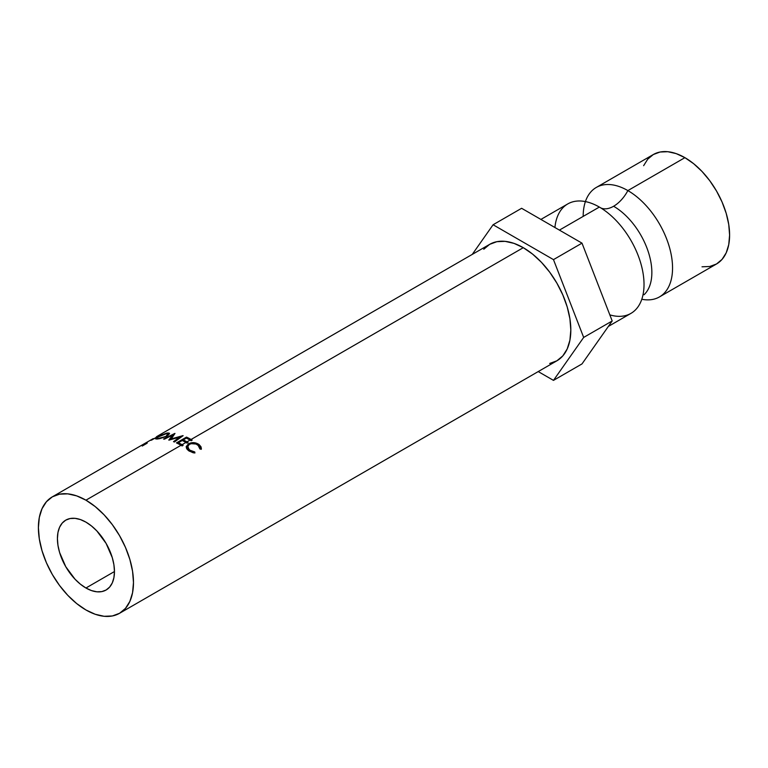 <?xml version="1.0" encoding="UTF-8"?>
<svg xmlns="http://www.w3.org/2000/svg" width="768" height="768" viewBox="0 0 768 768"><rect width="100%" height="100%" fill="white"/><g stroke="black" fill="none" stroke-linecap="round" stroke-linejoin="round"><path stroke-width="1.15" d="M583.181 216.394A63.197 36.49 60 0 1 627.869 190.589A26.89 15.523 -60 0 1 613.603 206.256A54.086 31.229 60 0 1 647.875 250.598A54.086 31.229 60 0 1 644.045 294.749A54.086 31.229 -120 0 0 647.875 250.598A54.086 31.229 -120 0 0 613.603 206.256A26.89 15.523 120 0 0 627.869 190.589A63.197 36.49 60 0 1 671.568 256.646A63.197 36.49 60 0 1 646.118 299.827M85.939 588.01A40.339 23.29 60 0 1 59.587 552.461A40.339 23.29 60 0 1 65.77 520.138A40.339 23.29 60 0 1 85.939 522.134L91.498 525.984L96.854 530.947L106.109 543.427L112.291 557.683L113.914 564.797L114.461 571.536L85.939 588.01L80.371 584.16L75.024 579.197L65.77 566.717L59.587 552.461L57.965 545.347L57.418 538.608L57.965 532.493L59.587 527.251L62.218 523.085L65.77 520.138L70.09 518.534L75.024 518.342L80.371 519.552L85.939 522.134A40.339 23.29 60 0 1 112.291 557.683A40.339 23.29 60 0 1 106.109 590.006L101.789 591.61L96.854 591.802L91.498 590.582L85.939 588.01L114.461 571.536L113.914 577.651L112.291 582.893L109.651 587.059L106.109 590.006A40.339 23.29 60 0 1 85.939 588.01M181.018 445.286L85.939 500.179A67.229 38.813 60 0 1 129.859 559.421A67.229 38.813 60 0 1 119.549 613.296A67.229 38.813 60 0 1 85.939 609.965A67.229 38.813 60 0 1 42.019 550.723A67.229 38.813 60 0 1 52.32 496.848A67.229 38.813 60 0 1 85.939 500.179L181.018 445.286A67.229 38.813 -120 0 0 176.438 442.906L186.499 437.098A67.229 38.813 60 0 1 191.078 439.478A67.229 38.813 60 0 1 192.173 440.122L191.136 440.726A67.229 38.813 -120 0 0 190.042 440.074L186.95 441.859A67.229 38.813 60 0 1 188.045 442.512L187.008 443.107A67.229 38.813 -120 0 0 185.914 442.454L182.045 444.691A67.229 38.813 60 0 1 183.139 445.344L182.112 445.939A67.229 38.813 -120 0 0 181.018 445.286A67.229 38.813 -120 0 0 176.438 442.906L186.499 437.098L186.595 438.23L186.499 437.098A67.229 38.813 -120 0 1 191.078 439.478L523.286 247.68L191.078 439.478A67.229 38.813 -120 0 1 192.173 440.122L191.136 440.726A67.229 38.813 -120 0 0 190.042 440.074A67.229 38.813 -120 0 0 186.374 438.115L183.274 439.901A67.229 38.813 60 0 1 186.95 441.859L190.042 440.074A67.229 38.813 -120 0 0 186.374 438.115L183.274 439.901L183.35 441.053L183.274 439.901A67.229 38.813 -120 0 1 186.95 441.859A67.229 38.813 -120 0 1 188.045 442.512L187.008 443.107A67.229 38.813 -120 0 0 185.914 442.454A67.229 38.813 -120 0 0 182.246 440.506L178.368 442.733A67.229 38.813 60 0 1 182.045 444.691L185.914 442.454A67.229 38.813 -120 0 0 182.246 440.506L178.368 442.733L178.445 443.885L178.368 442.733A67.229 38.813 -120 0 1 182.045 444.691A67.229 38.813 -120 0 1 183.139 445.344L182.112 445.939A67.229 38.813 -120 0 0 181.018 445.286M119.549 613.296L125.462 608.39L129.859 601.43L132.566 592.694L133.478 582.518L132.566 571.277L129.859 559.421L125.462 547.392L119.549 535.661L112.349 524.678L104.131 514.858L95.213 506.592L85.939 500.179L76.666 495.878L67.747 493.853L59.53 494.179L52.32 496.848L46.416 501.754L42.019 508.704L39.312 517.44L38.4 527.626L39.312 538.858L42.019 550.723L46.416 562.752L52.32 574.483L59.53 585.466L67.747 595.286L76.666 603.552L85.939 609.965L95.213 614.266L104.131 616.291L112.349 615.965L119.549 613.296L556.896 360.797A67.229 38.813 -120 0 0 567.206 306.922A67.229 38.813 -120 0 0 523.286 247.68L532.56 254.083L541.478 262.358L549.696 272.179L556.896 283.162L562.81 294.893L567.206 306.922L569.914 318.778L570.826 330.019L569.914 340.195L567.206 348.931L562.81 355.891L556.896 360.797L549.696 363.456M201.389 448.685L201.283 449.299L199.92 448.982L198.931 445.958L196.042 444.038L191.338 443.664L189.322 444.422L187.958 445.613L188.15 448.646L190.666 450.787L194.755 451.958L194.918 452.976L193.171 452.774L188.534 450.662L186.682 448.762L186.173 446.698L188.486 443.798L193.834 442.656L199.094 444.547L200.995 446.774L201.389 448.685M702.019 266.803L709.738 266.496L716.515 263.981A63.197 36.49 -120 0 0 726.202 213.341A63.197 36.49 -120 0 0 684.912 157.661L627.869 190.589A63.197 36.49 60 0 1 669.149 246.278A63.197 36.49 60 0 1 659.462 296.918A63.197 36.49 60 0 1 641.808 299.261M613.603 206.256A26.89 15.523 -60 0 1 600.806 207.926A26.89 15.523 120 0 0 613.603 206.256M608.342 326.429L630.941 313.382A63.197 36.49 -120 0 0 640.627 262.742A63.197 36.49 -120 0 0 599.347 207.062A63.197 36.49 -120 0 0 554.918 227.52M609.821 314.87A63.197 36.49 -120 0 0 643.738 278.419A63.197 36.49 -120 0 0 608.774 213.667A63.197 36.49 -120 0 0 599.347 207.062L559.411 230.112L599.347 207.062A63.197 36.49 -120 0 0 567.754 203.933L540.902 219.427M585.408 201.59A63.197 36.49 60 0 1 596.275 187.459A63.197 36.49 60 0 1 627.869 190.589L684.912 157.661A63.197 36.49 -120 0 0 653.318 154.531L647.76 159.139L643.632 165.677M659.462 296.918L716.515 263.981L722.074 259.373L726.202 252.835L728.746 244.627L729.6 235.056L728.746 224.496L726.202 213.341L722.074 202.042L716.515 191.011L709.738 180.682L702.019 171.456L693.629 163.68L684.912 157.661L676.195 153.619L667.814 151.709L660.086 152.016L653.318 154.531L596.275 187.459M538.224 371.578L553.478 380.381L582 363.917L553.478 380.381L583.67 337.43L612.192 320.966L582 363.917L612.192 320.966L583.67 337.43L553.478 259.622L582 243.149L612.192 320.966L582 243.149L553.478 259.622L493.094 224.755L521.616 208.291L582 243.149L521.616 208.291L493.094 224.755L472.262 254.4L493.094 224.755L553.478 259.622L583.67 337.43L553.478 380.381L538.224 371.578M483.763 249.254L489.667 244.349L496.877 241.68L505.094 241.354L514.013 243.379L523.286 247.68A67.229 38.813 -120 0 0 489.667 244.349L157.459 436.147A67.229 38.813 60 0 1 158.438 435.619L159.773 435.341L151.738 440.035A67.229 38.813 -120 0 0 150.864 440.333L152.746 438.893A67.229 38.813 -120 0 0 152.218 439.181L147.571 441.859A67.229 38.813 -120 0 0 147.398 441.955L52.32 496.848M179.789 437.098L168.998 440.131A67.229 38.813 -120 0 0 168.797 440.083L172.57 435.11L164.41 439.162A67.229 38.813 -120 0 0 163.565 439.046L174.864 433.411A67.229 38.813 60 0 1 174.989 433.43L170.698 439.066L183.005 435.619A67.229 38.813 60 0 1 183.13 435.667L174.394 442.003A67.229 38.813 -120 0 0 173.491 441.638L179.789 437.098L179.914 437.99L179.789 437.098L173.491 441.638A67.229 38.813 -120 0 1 174.394 442.003L183.13 435.667A67.229 38.813 -120 0 0 183.005 435.619L170.698 439.066L170.803 439.594L174.989 433.43A67.229 38.813 -120 0 0 174.864 433.411L163.565 439.046A67.229 38.813 -120 0 1 164.41 439.162L172.57 435.11L168.797 440.083A67.229 38.813 -120 0 1 168.998 440.131L179.789 437.098M152.515 439.018L153.254 438.586L152.515 439.018M146.938 442.234A67.229 38.813 -120 0 1 147.571 441.859L152.218 439.181A67.229 38.813 -120 0 1 152.746 438.893L150.864 440.333A67.229 38.813 -120 0 1 151.738 440.035L160.099 435.11L158.438 435.619A67.229 38.813 -120 0 0 156.998 436.426L156.998 436.426A67.229 38.813 60 0 1 157.459 436.147M166.685 433.104L169.114 433.066L169.526 433.738L166.051 436.589L159.341 438.739L155.501 438.634L160.291 435.533L166.685 433.104M147.302 442.925A67.229 38.813 -120 0 0 146.88 443.357L142.243 446.035M157.162 439.056L167.165 435.994L169.507 433.44L167.674 432.95L157.958 436.79L155.491 438.854L157.162 439.056M167.962 433.709L167.674 432.95L167.962 433.709M158.333 438.912L156.749 438.269L158.698 436.598L166.675 433.546L157.92 437.069L156.758 438.115L158.333 438.912M166.483 436.368L158.16 438.461L166.483 436.368M167.827 433.642L166.349 435.946L168.211 434.15L166.675 433.546M156.182 437.146L157.968 435.936A67.229 38.813 -120 0 0 156.605 436.646A67.229 38.813 -120 0 1 157.968 435.936C159.283 435.312 159.389 435.35 158.304 436.051C159.389 435.35 159.283 435.312 157.968 435.936M172.848 436.166L172.57 435.11L172.848 436.166M186.173 446.698L188.534 450.662L194.918 452.976L194.755 451.958L194.515 452.947L194.755 451.958L189.562 450.067L189.37 451.248L189.562 450.067L187.565 446.717L189.322 444.422C192.288 443.021 195.178 443.242 198.01 445.104L199.92 448.982L201.283 449.299L199.094 444.547C195.6 442.291 192.067 442.032 188.486 443.798L186.163 446.803M187.574 446.717L187.354 449.376M188.429 445.066L188.486 443.798L188.429 445.066M198.883 445.901L199.094 444.547L198.883 445.901M199.958 448.272L200.458 449.107M187.776 448.243L188.371 447.61M157.094 439.056L156.758 438.269M168.557 435.062L168.182 433.978"/></g></svg>
